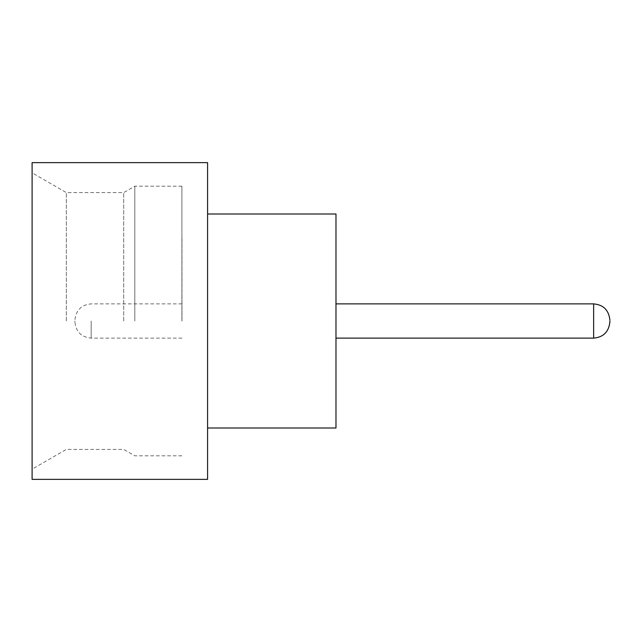 <?xml version="1.0" encoding="UTF-8"?>
<svg xmlns="http://www.w3.org/2000/svg" width="642" height="642" viewBox="0 0 642 642"><rect width="100%" height="100%" fill="white"/><g stroke="black" fill="none" stroke-linecap="round" stroke-linejoin="round"><path stroke-width="0.48" stroke-dasharray="3.21 2.41" d="M335.894 321L335.894 237.54L335.894 321M32.1 479.357L32.1 162.643M66.343 321L66.343 192.6L66.343 321M134.82 321L134.82 186.18L134.82 321M123.697 321L123.697 192.6L123.697 321M207.583 479.357L207.583 162.643M335.983 427.997L335.983 214.003M181.903 321L181.903 186.18L181.903 321M181.983 321L181.983 237.54L181.983 321M74.897 321L74.897 321.859L74.897 321M32.1 321L32.1 469.166L32.1 321M207.583 321L207.583 214.003L207.583 321M593.633 303.883L593.633 338.117M91.164 321L91.164 338.117L91.164 321M181.903 186.18L134.82 186.18L123.697 192.6L66.343 192.6L32.1 172.834M181.983 338.117L91.164 338.117C81.374 337.243 75.957 331.826 74.897 321.859M181.983 303.883L91.164 303.883C81.374 304.757 75.957 310.174 74.897 320.141M181.903 455.82L134.82 455.82L123.697 449.4L66.343 449.4L32.1 469.166"/><path stroke-width="0.96" d="M609.9 321L609.9 321.859L609.9 321M207.583 214.003L335.983 214.003L335.983 427.997L207.583 427.997M207.583 321L207.583 479.357L32.1 479.357L32.1 162.643L207.583 162.643L207.583 321M335.983 338.117L593.633 338.117L593.633 303.883C603.424 304.757 608.849 310.174 609.9 320.141M593.633 338.117C603.424 337.243 608.849 331.826 609.9 321.859M593.633 303.883L335.983 303.883"/></g></svg>
